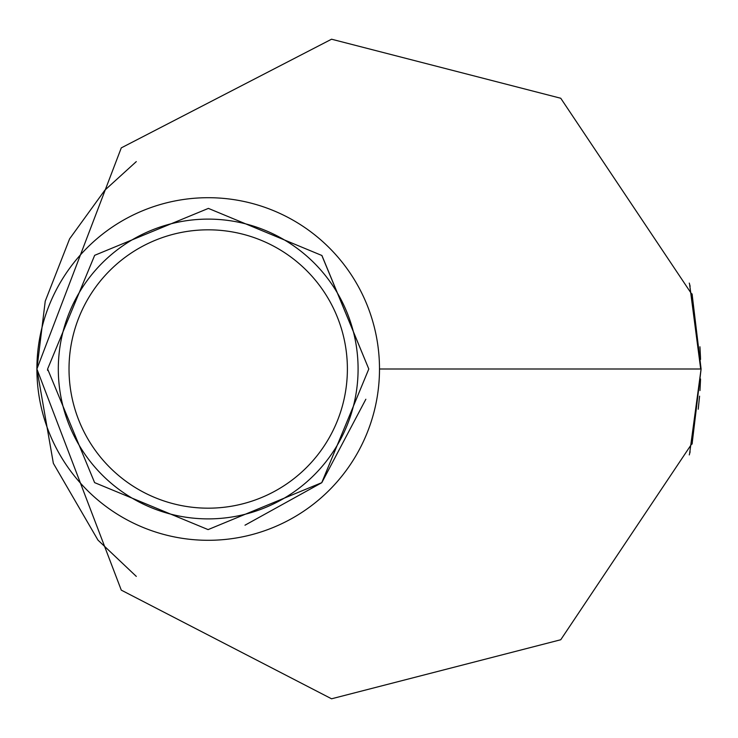 <?xml version="1.0" encoding="UTF-8"?>
<svg xmlns="http://www.w3.org/2000/svg" width="738" height="738" viewBox="0 0 738 738"><rect width="100%" height="100%" fill="white"/><g stroke="black" fill="none" stroke-linecap="round" stroke-linejoin="round"><path stroke-width="1.11" d="M69.021 369A139.178 139.178 0 0 0 208.199 508.178A139.178 139.178 0 0 0 347.386 369A139.178 139.178 0 0 0 208.199 229.822A139.178 139.178 0 0 0 69.021 369M358.087 369A149.888 149.888 0 0 0 208.199 219.112A149.888 149.888 0 0 0 58.311 369A149.888 149.888 0 0 0 208.199 518.888A149.888 149.888 0 0 0 358.087 369M365.854 399.24L321.869 482.551M321.63 482.79L244.998 525.198M692.318 294.988L560.751 98.255L331.556 39.206L121.281 147.877L36.9 369A171.299 171.299 0 0 0 208.199 540.299A171.299 171.299 0 0 0 379.498 369L701.091 369L689.606 453.676L701.091 369L692.069 293.89M368.797 369L321.925 255.514L208.402 208.393L94.667 255.32L47.61 369L94.612 482.624L208.098 529.607L321.74 482.68L368.797 369L321.805 255.394M379.498 369A171.299 171.299 0 0 0 208.199 197.701A171.299 171.299 0 0 0 36.9 369L121.281 590.132L331.556 698.794L560.751 639.745L692.318 443.012M700.03 389.858L700.537 378.972M700.482 357.238L699.938 346.786M689.274 283.078L690.131 286.27M700.03 348.105L700.556 359.424M136.299 161.604L104.87 190.164L69.612 238.835L45.239 301.15L36.9 369L53.357 463.344L97.988 540.133L136.299 576.396M692.069 444.11L701.1 369L689.606 284.324L700.694 369M47.61 369L47.61 370.43M700.519 379.701L699.984 390.54M699.569 396.149L698.231 409.221M690.122 451.767L689.274 454.922"/></g></svg>
